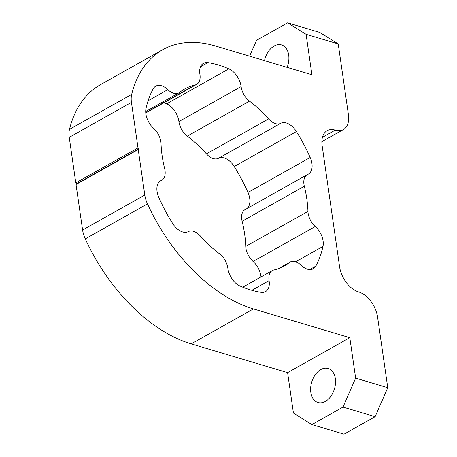 <?xml version="1.0" encoding="UTF-8"?>
<svg xmlns="http://www.w3.org/2000/svg" width="457" height="457" viewBox="0 0 457 457"><rect width="100%" height="100%" fill="white"/><g stroke="black" fill="none" stroke-linecap="round" stroke-linejoin="round"><path stroke-width="0.69" d="M250.704 289.972A125.424 76.702 -119.3 0 1 240.131 286.076A16.126 9.86 -119.3 0 1 227.872 268.333A14.773 9.037 60.7 0 0 219.486 253.778A101.545 62.101 -119.3 0 1 200.372 236.035A14.773 9.037 60.7 0 0 188.295 231.602A16.126 9.86 -119.3 0 1 182.617 231.933A16.126 9.86 -119.3 0 1 172.569 223.37A125.424 76.702 -119.3 0 1 158.819 197.43A16.126 9.86 -119.3 0 1 160.647 180.806A16.126 9.86 -119.3 0 1 161.218 180.526A14.773 9.037 60.7 0 0 161.738 180.269A14.773 9.037 60.7 0 0 164.657 168.667A101.545 62.101 -119.3 0 1 161.03 143.509A14.773 9.037 60.7 0 0 153.712 128.446A16.126 9.86 -119.3 0 1 146.006 108.526A125.424 76.702 -119.3 0 1 153.181 88.829A16.126 9.86 -119.3 0 1 155.734 86.167A16.126 9.86 -119.3 0 1 167.839 89.658A14.773 9.037 60.7 0 0 173.597 93.234A14.773 9.037 60.7 0 0 178.927 92.862A14.773 9.037 60.7 0 0 179.664 92.365A101.545 62.101 -119.3 0 1 184.742 88.949A101.545 62.101 -119.3 0 1 195.156 84.951A14.773 9.037 60.7 0 0 196.67 84.368A14.773 9.037 60.7 0 0 199.909 74.308A16.126 9.86 -119.3 0 1 203.445 63.329A16.126 9.86 -119.3 0 1 207.929 62.62A125.424 76.702 -119.3 0 1 228.86 68.87A16.126 9.86 -119.3 0 1 241.119 86.607A14.773 9.037 60.7 0 0 249.505 101.163A101.545 62.101 -119.3 0 1 268.619 118.906A14.773 9.037 60.7 0 0 275.491 123.636A14.773 9.037 60.7 0 0 280.695 123.339A16.126 9.86 -119.3 0 1 296.416 131.57A125.424 76.702 -119.3 0 1 310.172 157.511A16.126 9.86 -119.3 0 1 308.338 174.134A16.126 9.86 -119.3 0 1 307.772 174.414A14.773 9.037 60.7 0 0 307.253 174.671A14.773 9.037 60.7 0 0 304.328 186.273A101.545 62.101 -119.3 0 1 307.955 211.431A14.773 9.037 60.7 0 0 315.279 226.495A16.126 9.86 -119.3 0 1 322.979 246.414A125.424 76.702 -119.3 0 1 315.804 266.111A16.126 9.86 -119.3 0 1 313.251 268.773A16.126 9.86 -119.3 0 1 307.435 269.179A16.126 9.86 -119.3 0 1 301.146 265.283A14.773 9.037 60.7 0 0 290.058 262.078A14.773 9.037 60.7 0 0 289.321 262.575A101.545 62.101 -119.3 0 1 284.243 265.991A101.545 62.101 -119.3 0 1 273.829 269.99A14.773 9.037 60.7 0 0 272.315 270.573A14.773 9.037 60.7 0 0 269.076 280.632A16.126 9.86 -119.3 0 1 265.546 291.612A16.126 9.86 -119.3 0 1 261.056 292.32A125.424 76.702 -119.3 0 1 250.704 289.972M164.017 102.716A125.424 76.702 -119.3 0 1 166.651 103.825A16.126 9.86 -119.3 0 1 178.916 121.568A14.773 9.037 60.7 0 0 187.296 136.123A101.545 62.101 -119.3 0 1 206.415 153.866A14.773 9.037 60.7 0 0 213.288 158.596A14.773 9.037 60.7 0 0 218.492 158.293A16.126 9.86 -119.3 0 1 234.213 166.525A125.424 76.702 -119.3 0 1 247.962 192.471A16.126 9.86 -119.3 0 1 246.866 208.609M264.534 60.638A17.754 11.871 106.6 0 1 281.523 44.912A17.754 11.871 106.6 0 1 288.693 55.04A17.754 11.871 106.6 0 1 287.122 67.379M335.324 378.607A17.754 11.871 106.6 0 1 330.794 396.396A17.754 11.871 106.6 0 1 317.998 402.503A17.754 11.871 106.6 0 1 310.834 392.374A17.754 11.871 106.6 0 1 315.359 374.586A17.754 11.871 106.6 0 1 328.155 368.479A17.754 11.871 106.6 0 1 335.324 378.607M307.253 174.671L245.049 209.632A14.773 9.037 60.7 0 0 242.124 221.234A101.545 62.101 -119.3 0 1 245.752 246.386A14.773 9.037 60.7 0 0 253.075 261.455A16.126 9.86 -119.3 0 1 261.004 276.931M131.445 102.379L69.241 137.334L75.799 182.863L76.559 183.863L76.033 184.479L82.597 230.008L144.8 195.048A22.547 13.79 60.7 0 0 147.474 203.908A146.548 89.618 60.7 0 0 253.435 308.921L349.811 337.677L355.637 378.122L387.759 387.707L377.562 316.93A22.547 13.79 60.7 0 0 358.585 291.914A22.547 13.79 -119.3 0 1 339.608 266.894L322.122 145.56A22.547 13.79 -119.3 0 1 327.138 130.696A22.547 13.79 -119.3 0 1 335.272 130.131A22.547 13.79 60.7 0 0 343.401 129.56A22.547 13.79 60.7 0 0 348.417 114.701L338.22 43.918L306.093 34.332L311.925 74.777L215.55 46.02A146.548 89.618 60.7 0 0 162.698 49.716A146.548 89.618 60.7 0 0 131.69 94.388A22.547 13.79 60.7 0 0 131.445 102.379L138.008 147.902L138.762 148.902L138.237 149.525L144.8 195.048M69.241 137.334A22.547 13.79 -119.3 0 1 69.487 129.348L131.69 94.388M162.698 49.716L100.489 84.676A146.548 89.618 60.7 0 0 69.487 129.348M147.474 203.908L85.27 238.868A146.548 89.618 60.7 0 0 191.232 343.881L287.602 372.638L293.428 413.082L311.897 424.564L344.018 434.15L375.123 416.67L343.001 407.084L311.897 424.564M85.27 238.868A22.547 13.79 -119.3 0 1 82.597 230.008M306.093 34.332L287.63 22.85L319.751 32.436L338.22 43.918M387.759 387.707L375.123 416.67M287.63 22.85L256.526 40.33L249.608 56.182M349.811 337.677L287.602 372.638M343.001 407.084L355.637 378.122M138.237 149.525L76.033 184.479M138.762 148.902L76.559 183.863M138.008 147.902L75.799 182.863M280.695 123.339L218.492 158.293M253.435 308.921L191.232 343.881M335.272 130.131L322.425 137.346M289.321 262.575L278.684 268.556M315.804 266.111L309.652 269.573M322.979 246.414L295.633 261.787M315.279 226.495L253.075 261.455M307.955 211.431L245.752 246.386M304.328 186.273L242.124 221.234M310.172 157.511L247.962 192.471M296.416 131.57L234.213 166.525M268.619 118.906L206.415 153.866M249.505 101.163L187.296 136.123M241.119 86.607L178.916 121.568M228.86 68.87L166.651 103.825M207.929 62.62L200.509 66.796M195.156 84.951L145.76 112.713M167.839 89.658L148.108 100.751M161.218 180.526L160.116 181.143M269.076 280.632L251.864 290.304M178.927 92.862L145.709 111.531M343.401 129.56L321.865 141.664M290.058 262.078L278.279 268.699M196.67 84.368L145.777 112.97M161.738 180.269L159.916 181.292M272.315 270.573L242.764 287.179"/></g></svg>
